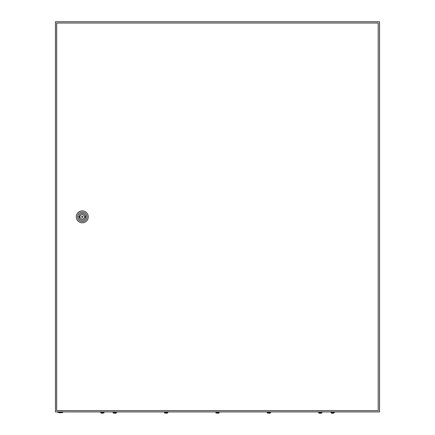 <?xml version="1.0" encoding="UTF-8"?>
<svg xmlns="http://www.w3.org/2000/svg" width="435" height="435" viewBox="0 0 435 435"><rect width="100%" height="100%" fill="white"/><g stroke="black" fill="none" stroke-linecap="round" stroke-linejoin="round"><path stroke-width="0.65" d="M55.457 21.75L55.457 411.929L379.543 411.929L379.543 21.75L55.457 21.75M62.923 412.353A7.89 7.89 0 0 1 57.806 412.353L62.923 412.353L62.923 411.929M82.906 216.837A0.642 0.642 0 0 0 82.269 216.2A0.642 0.642 0 0 0 81.628 216.837A0.642 0.642 0 0 0 82.269 217.478A0.642 0.642 0 0 0 82.906 216.837M76.299 216.837A5.97 5.97 0 0 1 82.269 210.872A5.97 5.97 0 0 1 88.24 216.837A5.97 5.97 0 0 1 82.269 222.807A5.97 5.97 0 0 1 76.299 216.837M77.577 216.837A4.693 4.693 0 0 1 82.269 212.149A4.693 4.693 0 0 1 86.956 216.837A4.693 4.693 0 0 1 82.269 221.529A4.693 4.693 0 0 1 77.577 216.837M85.7 216.837A3.431 3.431 0 0 1 82.269 220.273A3.431 3.431 0 0 1 78.833 216.837A3.431 3.431 0 0 1 82.269 213.406A3.431 3.431 0 0 1 85.7 216.837M84.423 216.304A2.218 2.218 0 0 0 80.116 216.304L79.496 216.304L79.496 217.369L80.116 217.369A2.218 2.218 0 0 0 84.423 217.369L85.042 217.369L85.042 216.304L84.423 216.304M56.68 23.028L56.68 410.651L378.205 410.651L378.205 23.028L56.68 23.028M101.556 413.25L100.659 412.652L104.074 412.652L103.177 413.25M102.366 413.25L101.937 413.25L102.366 413.25M113.921 413.25L113.024 412.652L116.439 412.652L115.541 413.25M114.731 413.25L115.161 413.25L114.731 413.25M165.305 413.25L164.408 412.652L167.823 412.652L166.926 413.25M166.116 413.25L166.54 413.25L166.116 413.25M216.69 413.25L215.793 412.652L219.207 412.652L218.31 413.25M217.5 413.25L217.924 413.25L217.5 413.25M268.074 413.25L267.177 412.652L270.592 412.652L269.695 413.25M268.884 413.25L269.308 413.25L268.884 413.25M319.459 413.25L318.561 412.652L321.976 412.652L320.693 413.25M320.802 413.25L321.079 413.25M319.839 413.25L320.269 413.25L319.839 413.25M331.823 413.25L330.926 412.652L334.341 412.652L333.063 413.25M333.172 413.25L333.444 413.25M332.209 413.25L332.634 413.25L332.209 413.25M57.806 412.353L57.806 411.929M104.074 412.652L104.074 411.929M100.659 412.652L100.659 411.929M116.096 413.092L116.439 411.929M113.366 413.092L113.024 411.929M167.48 413.092L167.823 411.929M164.751 413.092L164.408 411.929M218.865 413.092L219.207 411.929M216.135 413.092L215.793 411.929M270.249 413.092L270.592 411.929M267.52 413.092L267.177 411.929M321.634 413.092L321.976 411.929M318.904 413.092L318.561 411.929M334.341 412.652L334.341 411.929M330.926 412.652L330.926 411.929"/></g></svg>
